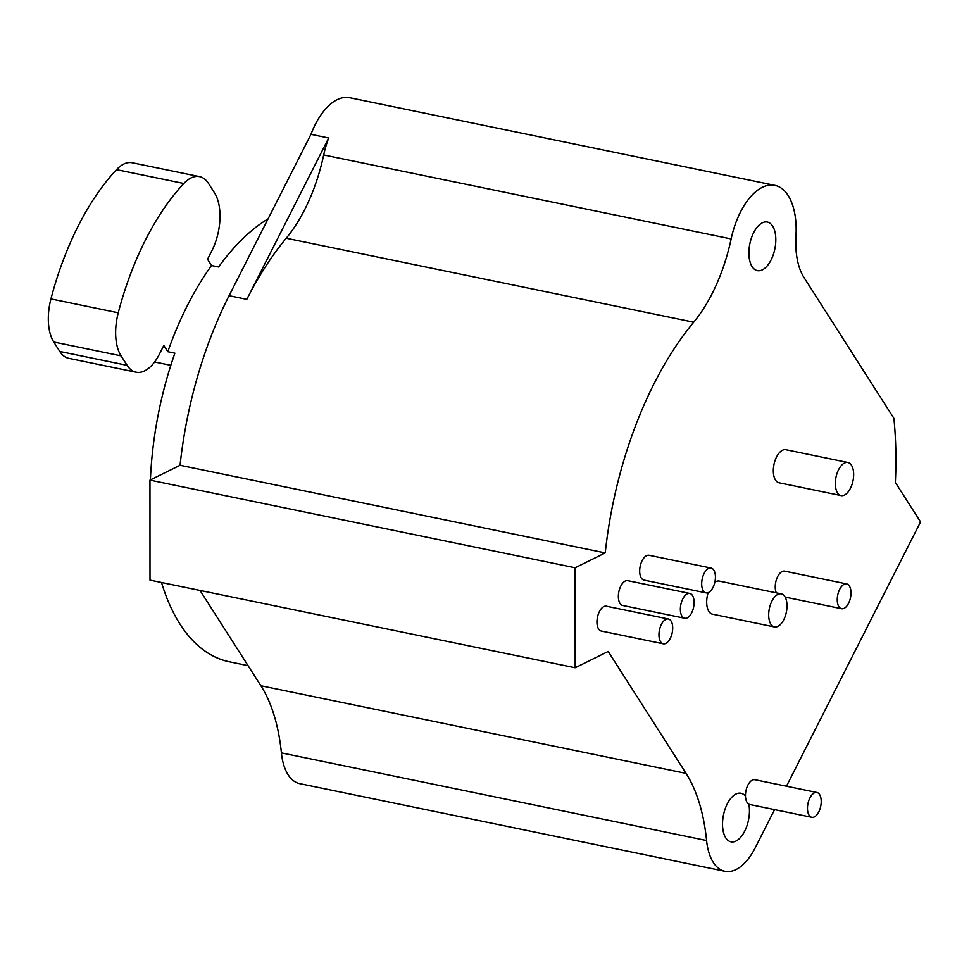 <?xml version="1.0" encoding="UTF-8"?>
<svg xmlns="http://www.w3.org/2000/svg" width="969" height="969" viewBox="0 0 969 969"><rect width="100%" height="100%" fill="white"/><g stroke="black" fill="none" stroke-linecap="round" stroke-linejoin="round"><path stroke-width="1.45" d="M200.026 590.436L260.891 685.749A168.812 86.944 -78.4 0 1 281.41 752.889A54.87 28.258 101.6 0 0 299.736 783.63L724.909 871.264A54.87 28.258 101.6 0 0 755.263 847.718L774.582 809.624M786.465 786.21L920.55 521.916L895.356 482.453A270.097 139.112 101.6 0 0 893.89 418.305L803.943 277.437A63.3 32.607 -78.4 0 1 795.973 236.109A62.246 32.062 101.6 0 0 774.921 185.37L349.748 97.736A62.246 32.062 101.6 0 0 310.952 134.352L229.096 295.69A270.097 139.112 101.6 0 0 180.052 465.277L605.225 552.911L575.138 567.761L575.162 667.75L608.205 651.459L686.064 773.383A168.812 86.944 -78.4 0 1 706.583 840.523A54.87 28.258 101.6 0 0 724.909 871.264M575.162 667.75L150.001 580.116L149.965 480.127L180.052 465.277M772.62 226.08A24.794 12.767 -78.4 0 1 773.286 254.69A24.794 12.767 -78.4 0 1 757.346 270.617A24.794 12.767 -78.4 0 1 752.077 266.596A24.794 12.767 -78.4 0 1 751.423 237.974A24.794 12.767 -78.4 0 1 767.351 222.046A24.794 12.767 -78.4 0 1 772.62 226.08M774.921 185.37A62.246 32.062 101.6 0 0 731.147 238.943A126.612 65.214 -78.4 0 1 693.683 322.205A270.097 139.112 101.6 0 0 605.225 552.911M745.476 796.179A12.658 6.517 -78.4 0 0 747.099 802.453A12.658 6.517 101.6 0 0 748.831 804.161A24.794 12.767 -78.4 0 1 745.137 830.263A24.794 12.767 -78.4 0 1 730.977 841.819A24.794 12.767 -78.4 0 1 725.708 837.785A24.794 12.767 -78.4 0 1 725.054 809.176A24.794 12.767 -78.4 0 1 740.994 793.248A24.794 12.767 -78.4 0 1 745.476 796.179A12.658 6.517 101.6 0 1 754.899 779.706L816.903 792.485A12.658 6.517 -78.4 0 1 819.592 794.544A12.658 6.517 -78.4 0 1 819.931 809.151A12.658 6.517 -78.4 0 1 811.792 817.291A12.658 6.517 -78.4 0 1 809.103 815.232A12.658 6.517 -78.4 0 1 808.764 800.624A12.658 6.517 -78.4 0 1 816.903 792.485M748.831 804.161A12.658 6.517 101.6 0 0 749.788 804.5L811.792 817.291M781.256 593.864A16.885 8.697 -78.4 0 1 784.842 596.601A16.885 8.697 -78.4 0 1 785.29 616.078A16.885 8.697 -78.4 0 1 774.437 626.931A16.885 8.697 -78.4 0 1 770.852 624.181A16.885 8.697 -78.4 0 1 770.403 604.704A16.885 8.697 -78.4 0 1 781.256 593.864L719.252 581.073A16.885 8.697 101.6 0 0 714.856 582.187M708.169 592.628A16.885 8.697 101.6 0 0 708.848 611.403A16.885 8.697 101.6 0 0 712.433 614.14L774.437 626.931M847.899 462.504L785.895 449.725A16.885 8.697 101.6 0 0 775.043 460.566A16.885 8.697 101.6 0 0 775.491 480.043A16.885 8.697 101.6 0 0 779.076 482.792L841.08 495.571A16.885 8.697 -78.4 0 1 837.495 492.821A16.885 8.697 -78.4 0 1 837.046 473.344A16.885 8.697 -78.4 0 1 847.899 462.504A16.885 8.697 -78.4 0 1 851.485 465.241A16.885 8.697 -78.4 0 1 851.933 484.73A16.885 8.697 -78.4 0 1 841.08 495.571M846.676 583.919A12.658 6.517 -78.4 0 1 849.377 585.979A12.658 6.517 -78.4 0 1 849.704 600.586A12.658 6.517 -78.4 0 1 841.564 608.714A12.658 6.517 -78.4 0 1 838.875 606.667A12.658 6.517 -78.4 0 1 838.548 592.047A12.658 6.517 -78.4 0 1 846.676 583.919L784.672 571.141A12.658 6.517 101.6 0 0 776.823 578.481A12.658 6.517 101.6 0 0 776.314 592.834M711.113 568.052L649.109 555.273A12.658 6.517 101.6 0 0 640.969 563.413A12.658 6.517 101.6 0 0 641.308 578.021A12.658 6.517 101.6 0 0 643.997 580.08L706.001 592.858A12.658 6.517 101.6 0 0 714.141 584.719A12.658 6.517 101.6 0 0 713.802 570.111A12.658 6.517 101.6 0 0 711.113 568.052A12.658 6.517 101.6 0 0 702.973 576.192A12.658 6.517 101.6 0 0 703.312 590.799A12.658 6.517 101.6 0 0 706.001 592.858M689.795 593.44L627.791 580.661A12.658 6.517 101.6 0 0 619.651 588.789A12.658 6.517 101.6 0 0 619.978 603.396A12.658 6.517 101.6 0 0 622.679 605.455L684.683 618.234A12.658 6.517 101.6 0 0 692.811 610.107A12.658 6.517 101.6 0 0 692.484 595.487A12.658 6.517 101.6 0 0 689.795 593.44A12.658 6.517 101.6 0 0 681.655 601.567A12.658 6.517 101.6 0 0 681.982 616.175A12.658 6.517 101.6 0 0 684.683 618.234M668.38 618.985L606.376 606.206A12.658 6.517 101.6 0 0 598.236 614.346A12.658 6.517 101.6 0 0 598.576 628.954A12.658 6.517 101.6 0 0 601.264 631.013L663.268 643.791A12.658 6.517 101.6 0 0 671.408 635.652A12.658 6.517 101.6 0 0 671.069 621.044A12.658 6.517 101.6 0 0 668.38 618.985A12.658 6.517 101.6 0 0 660.24 627.125A12.658 6.517 101.6 0 0 660.579 641.732A12.658 6.517 101.6 0 0 663.268 643.791M310.952 134.352L328.673 138.01A62.246 32.062 101.6 0 0 323.694 154.955L731.147 238.943M229.096 295.69L246.816 299.348A270.097 139.112 101.6 0 1 286.23 238.229A126.612 65.214 101.6 0 0 323.694 154.955M246.816 299.348L328.673 138.01M149.965 480.127L575.138 567.761M248.052 665.642L229.314 661.779A232.124 119.55 -78.4 0 1 179.968 624.06A232.124 119.55 -78.4 0 1 161.508 582.49M116.534 169.636L183.844 183.504A42.2 21.742 -78.4 0 1 199.553 176.624L132.232 162.756A42.2 21.742 -78.4 0 0 116.534 169.636A211.012 108.685 101.6 0 0 50.933 298.924A42.2 21.742 -78.4 0 0 53.755 341.996L121.064 355.865L127.121 365.337A42.2 21.742 -78.4 0 0 136.096 372.205A42.2 21.742 -78.4 0 0 159.437 354.085L163.809 345.461L167.794 351.711A232.124 119.55 101.6 0 1 211.533 265.518L218.619 266.984A232.124 119.55 -78.4 0 1 268.098 218.837M167.794 351.711L174.88 353.176A232.124 119.55 -78.4 0 0 150.401 479.909M154.592 361.97L170.823 365.325M211.533 265.518L207.536 259.28L211.908 250.656A42.2 21.742 -78.4 0 0 214.573 192.964L208.529 183.48A42.2 21.742 -78.4 0 0 199.553 176.624M121.064 355.865A42.2 21.742 -78.4 0 1 118.254 312.793A211.012 108.685 101.6 0 1 183.844 183.504M53.755 341.996L59.799 351.468L127.121 365.337M136.096 372.205L68.775 358.324A42.2 21.742 -78.4 0 1 59.799 351.468M260.891 685.749L686.064 773.383M281.41 752.889L706.583 840.523M286.23 238.229L693.683 322.205M50.933 298.924L118.254 312.793M785.132 597.086L841.564 608.714"/></g></svg>
